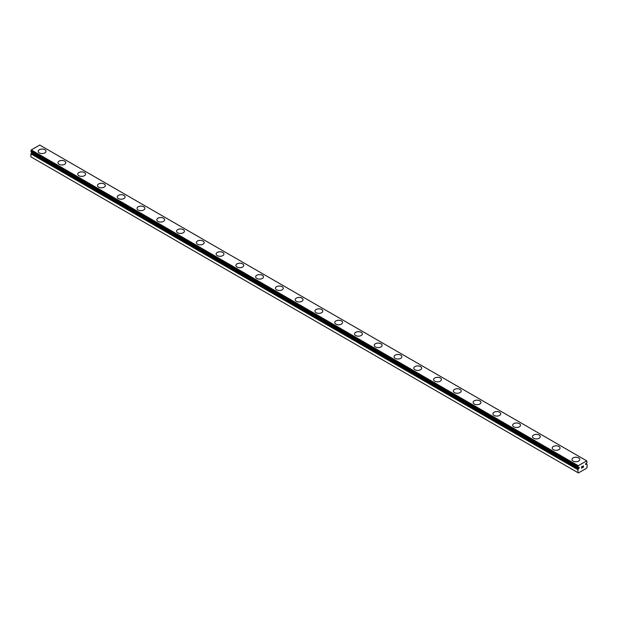 <?xml version="1.0" encoding="UTF-8"?>
<svg xmlns="http://www.w3.org/2000/svg" width="618" height="618" viewBox="0 0 618 618"><rect width="100%" height="100%" fill="white"/><g stroke="black" fill="none" stroke-linecap="round" stroke-linejoin="round"><path stroke-width="0.93" d="M577.876 472.639L578.402 472.948L586.575 468.228L587.1 467.316L587.03 464.249A1.306 0.757 -60 0 1 586.814 464.195A1.306 0.757 -60 0 1 586.683 464.079L585.632 464.497L585.787 463.539L586.683 462.952A1.306 0.757 -60 0 1 587.03 462.372L586.706 460.85L578.27 465.717L577.946 467.617A1.306 0.757 -60 0 1 578.162 467.679A1.306 0.757 -60 0 1 578.293 467.795L579.336 467.378L578.834 468.537L31.866 152.746L31.317 153.133A1.306 0.757 -60 0 1 30.97 153.704L30.9 156.848L577.876 472.639L577.946 469.502L30.97 153.704M38.192 151.294A3.917 2.263 180 0 1 40.603 149.208A3.917 2.263 180 0 1 44.875 149.695A3.917 2.263 180 0 1 46.018 151.302A3.917 2.263 180 0 1 43.6 153.38A3.917 2.263 180 0 1 39.336 152.893A3.917 2.263 180 0 1 38.192 151.294A3.917 2.263 180 0 1 40.61 149.216A3.917 2.263 180 0 1 44.875 149.71A3.917 2.263 180 0 1 46.018 151.294M64.643 161.128A3.917 2.263 180 0 1 65.786 162.719A3.917 2.263 180 0 1 63.368 164.797A3.917 2.263 180 0 1 59.104 164.303A3.917 2.263 180 0 1 57.961 162.712A3.917 2.263 180 0 1 60.379 160.634A3.917 2.263 180 0 1 64.643 161.128M57.961 162.712A3.917 2.263 180 0 1 60.379 160.618A3.917 2.263 180 0 1 64.643 161.113A3.917 2.263 180 0 1 65.786 162.712M77.729 174.121A3.917 2.263 180 0 1 80.147 172.036A3.917 2.263 180 0 1 84.411 172.522A3.917 2.263 180 0 1 85.554 174.129A3.917 2.263 180 0 1 83.144 176.207A3.917 2.263 180 0 1 78.872 175.721A3.917 2.263 180 0 1 77.729 174.121A3.917 2.263 180 0 1 80.155 172.051A3.917 2.263 180 0 1 84.411 172.538A3.917 2.263 180 0 1 85.554 174.121M104.179 183.955A3.917 2.263 180 0 1 105.33 185.547A3.917 2.263 180 0 1 102.912 187.625A3.917 2.263 180 0 1 98.648 187.138A3.917 2.263 180 0 1 97.497 185.539A3.917 2.263 180 0 1 99.923 183.461A3.917 2.263 180 0 1 104.179 183.955M97.497 185.539A3.917 2.263 180 0 1 99.915 183.446A3.917 2.263 180 0 1 104.179 183.94A3.917 2.263 180 0 1 105.33 185.539M117.266 196.949A3.917 2.263 180 0 1 119.683 194.863A3.917 2.263 180 0 1 123.948 195.35A3.917 2.263 180 0 1 125.099 196.957A3.917 2.263 180 0 1 122.681 199.042A3.917 2.263 180 0 1 118.417 198.548A3.917 2.263 180 0 1 117.266 196.949A3.917 2.263 180 0 1 119.691 194.879A3.917 2.263 180 0 1 123.948 195.365A3.917 2.263 180 0 1 125.099 196.949M143.724 206.783A3.917 2.263 180 0 1 144.867 208.374A3.917 2.263 180 0 1 142.449 210.452A3.917 2.263 180 0 1 138.185 209.965A3.917 2.263 180 0 1 137.041 208.366A3.917 2.263 180 0 1 139.459 206.288A3.917 2.263 180 0 1 143.724 206.783M137.041 208.366A3.917 2.263 180 0 1 139.459 206.281A3.917 2.263 180 0 1 143.724 206.767A3.917 2.263 180 0 1 144.867 208.366M156.81 219.776A3.917 2.263 180 0 1 159.228 217.69A3.917 2.263 180 0 1 163.492 218.185A3.917 2.263 180 0 1 164.635 219.784A3.917 2.263 180 0 1 162.225 221.87A3.917 2.263 180 0 1 157.953 221.375A3.917 2.263 180 0 1 156.81 219.776A3.917 2.263 180 0 1 159.235 217.706A3.917 2.263 180 0 1 163.492 218.193A3.917 2.263 180 0 1 164.635 219.776M183.26 229.61A3.917 2.263 180 0 1 184.411 231.202A3.917 2.263 180 0 1 181.993 233.28A3.917 2.263 180 0 1 177.729 232.793A3.917 2.263 180 0 1 176.578 231.194A3.917 2.263 180 0 1 179.004 229.116A3.917 2.263 180 0 1 183.26 229.61M176.578 231.194A3.917 2.263 180 0 1 178.996 229.108A3.917 2.263 180 0 1 183.26 229.595A3.917 2.263 180 0 1 184.411 231.194M196.346 242.604A3.917 2.263 180 0 1 198.764 240.518A3.917 2.263 180 0 1 203.028 241.012A3.917 2.263 180 0 1 204.179 242.611A3.917 2.263 180 0 1 201.762 244.697A3.917 2.263 180 0 1 197.497 244.203A3.917 2.263 180 0 1 196.346 242.604A3.917 2.263 180 0 1 198.772 240.533A3.917 2.263 180 0 1 203.028 241.028A3.917 2.263 180 0 1 204.179 242.604M222.804 252.438A3.917 2.263 180 0 1 223.948 254.029A3.917 2.263 180 0 1 221.53 256.107A3.917 2.263 180 0 1 217.266 255.62A3.917 2.263 180 0 1 216.122 254.021A3.917 2.263 180 0 1 218.54 251.951A3.917 2.263 180 0 1 222.804 252.438M216.122 254.021A3.917 2.263 180 0 1 218.54 251.935A3.917 2.263 180 0 1 222.804 252.422A3.917 2.263 180 0 1 223.948 254.021M235.891 265.439A3.917 2.263 180 0 1 238.309 263.345A3.917 2.263 180 0 1 242.573 263.84A3.917 2.263 180 0 1 243.716 265.446A3.917 2.263 180 0 1 241.306 267.524A3.917 2.263 180 0 1 237.034 267.03A3.917 2.263 180 0 1 235.891 265.439A3.917 2.263 180 0 1 238.316 263.361A3.917 2.263 180 0 1 242.573 263.855A3.917 2.263 180 0 1 243.716 265.439M262.341 275.265A3.917 2.263 180 0 1 263.492 276.856A3.917 2.263 180 0 1 261.074 278.934A3.917 2.263 180 0 1 256.81 278.448A3.917 2.263 180 0 1 255.659 276.849A3.917 2.263 180 0 1 258.085 274.778A3.917 2.263 180 0 1 262.341 275.265M255.659 276.849A3.917 2.263 180 0 1 258.077 274.763A3.917 2.263 180 0 1 262.341 275.249A3.917 2.263 180 0 1 263.492 276.849M275.427 288.266A3.917 2.263 180 0 1 277.845 286.173A3.917 2.263 180 0 1 282.109 286.667A3.917 2.263 180 0 1 283.26 288.274A3.917 2.263 180 0 1 280.842 290.352A3.917 2.263 180 0 1 276.578 289.865A3.917 2.263 180 0 1 275.427 288.266A3.917 2.263 180 0 1 277.853 286.188A3.917 2.263 180 0 1 282.109 286.682A3.917 2.263 180 0 1 283.26 288.266M301.885 298.092A3.917 2.263 180 0 1 303.029 299.684A3.917 2.263 180 0 1 300.611 301.769A3.917 2.263 180 0 1 296.346 301.275A3.917 2.263 180 0 1 295.203 299.676A3.917 2.263 180 0 1 297.621 297.606A3.917 2.263 180 0 1 301.885 298.092M295.203 299.676A3.917 2.263 180 0 1 297.613 297.59A3.917 2.263 180 0 1 301.885 298.077A3.917 2.263 180 0 1 303.029 299.676M314.971 311.093A3.917 2.263 180 0 1 317.389 309.008A3.917 2.263 180 0 1 321.654 309.494A3.917 2.263 180 0 1 322.797 311.101A3.917 2.263 180 0 1 320.387 313.179A3.917 2.263 180 0 1 316.115 312.693A3.917 2.263 180 0 1 314.971 311.093A3.917 2.263 180 0 1 317.397 309.015A3.917 2.263 180 0 1 321.654 309.51A3.917 2.263 180 0 1 322.797 311.093M341.422 320.927A3.917 2.263 180 0 1 342.573 322.511A3.917 2.263 180 0 1 340.155 324.597A3.917 2.263 180 0 1 335.891 324.102A3.917 2.263 180 0 1 334.74 322.503A3.917 2.263 180 0 1 337.165 320.433A3.917 2.263 180 0 1 341.422 320.927M334.74 322.503A3.917 2.263 180 0 1 337.158 320.418A3.917 2.263 180 0 1 341.422 320.912A3.917 2.263 180 0 1 342.573 322.503M354.508 333.921A3.917 2.263 180 0 1 356.926 331.835A3.917 2.263 180 0 1 361.19 332.322A3.917 2.263 180 0 1 362.341 333.929A3.917 2.263 180 0 1 359.923 336.007A3.917 2.263 180 0 1 355.659 335.52A3.917 2.263 180 0 1 354.508 333.921A3.917 2.263 180 0 1 356.934 331.851A3.917 2.263 180 0 1 361.19 332.337A3.917 2.263 180 0 1 362.341 333.921M380.966 343.755A3.917 2.263 180 0 1 382.109 345.346A3.917 2.263 180 0 1 379.691 347.424A3.917 2.263 180 0 1 375.427 346.93A3.917 2.263 180 0 1 374.284 345.338A3.917 2.263 180 0 1 376.702 343.26A3.917 2.263 180 0 1 380.966 343.755M374.284 345.338A3.917 2.263 180 0 1 376.694 343.245A3.917 2.263 180 0 1 380.966 343.739A3.917 2.263 180 0 1 382.109 345.338M394.052 356.748A3.917 2.263 180 0 1 396.47 354.662A3.917 2.263 180 0 1 400.734 355.149A3.917 2.263 180 0 1 401.878 356.756A3.917 2.263 180 0 1 399.46 358.834A3.917 2.263 180 0 1 395.196 358.347A3.917 2.263 180 0 1 394.052 356.748A3.917 2.263 180 0 1 396.47 354.678A3.917 2.263 180 0 1 400.734 355.165A3.917 2.263 180 0 1 401.878 356.748M420.503 366.582A3.917 2.263 180 0 1 421.654 368.173A3.917 2.263 180 0 1 419.236 370.252A3.917 2.263 180 0 1 414.972 369.765A3.917 2.263 180 0 1 413.821 368.166A3.917 2.263 180 0 1 416.246 366.088A3.917 2.263 180 0 1 420.503 366.582M413.821 368.166A3.917 2.263 180 0 1 416.238 366.072A3.917 2.263 180 0 1 420.503 366.567A3.917 2.263 180 0 1 421.654 368.166M433.589 379.576A3.917 2.263 180 0 1 436.007 377.49A3.917 2.263 180 0 1 440.271 377.977A3.917 2.263 180 0 1 441.422 379.583A3.917 2.263 180 0 1 439.004 381.669A3.917 2.263 180 0 1 434.74 381.175A3.917 2.263 180 0 1 433.589 379.576A3.917 2.263 180 0 1 436.014 377.505A3.917 2.263 180 0 1 440.271 377.992A3.917 2.263 180 0 1 441.422 379.576M460.047 389.41A3.917 2.263 180 0 1 461.19 391.001A3.917 2.263 180 0 1 458.772 393.079A3.917 2.263 180 0 1 454.508 392.592A3.917 2.263 180 0 1 453.365 390.993A3.917 2.263 180 0 1 455.783 388.915A3.917 2.263 180 0 1 460.047 389.41M453.365 390.993A3.917 2.263 180 0 1 455.775 388.907A3.917 2.263 180 0 1 460.047 389.394A3.917 2.263 180 0 1 461.19 390.993M473.133 402.403A3.917 2.263 180 0 1 475.551 400.317A3.917 2.263 180 0 1 479.815 400.812A3.917 2.263 180 0 1 480.959 402.411A3.917 2.263 180 0 1 478.541 404.496A3.917 2.263 180 0 1 474.276 404.002A3.917 2.263 180 0 1 473.133 402.403A3.917 2.263 180 0 1 475.551 400.333A3.917 2.263 180 0 1 479.815 400.827A3.917 2.263 180 0 1 480.959 402.403M499.583 412.237A3.917 2.263 180 0 1 500.727 413.828A3.917 2.263 180 0 1 498.317 415.906A3.917 2.263 180 0 1 494.052 415.42A3.917 2.263 180 0 1 492.901 413.821A3.917 2.263 180 0 1 495.327 411.743A3.917 2.263 180 0 1 499.583 412.237M492.901 413.821A3.917 2.263 180 0 1 495.319 411.735A3.917 2.263 180 0 1 499.583 412.221A3.917 2.263 180 0 1 500.735 413.821M512.67 425.246A3.917 2.263 180 0 1 515.095 423.16A3.917 2.263 180 0 1 519.352 423.654A3.917 2.263 180 0 1 520.503 425.246M519.352 423.639A3.917 2.263 180 0 1 520.503 425.238A3.917 2.263 180 0 1 518.085 427.324A3.917 2.263 180 0 1 513.821 426.829A3.917 2.263 180 0 1 512.67 425.238A3.917 2.263 180 0 1 515.088 423.145A3.917 2.263 180 0 1 519.352 423.639M539.128 435.064A3.917 2.263 180 0 1 540.271 436.656A3.917 2.263 180 0 1 537.853 438.734A3.917 2.263 180 0 1 533.589 438.247A3.917 2.263 180 0 1 532.446 436.648A3.917 2.263 180 0 1 534.864 434.578A3.917 2.263 180 0 1 539.128 435.064M532.446 436.648A3.917 2.263 180 0 1 534.856 434.562A3.917 2.263 180 0 1 539.128 435.049A3.917 2.263 180 0 1 540.271 436.648M552.214 448.073A3.917 2.263 180 0 1 554.632 445.987A3.917 2.263 180 0 1 558.896 446.482A3.917 2.263 180 0 1 560.039 448.073M558.896 446.466A3.917 2.263 180 0 1 560.039 448.065A3.917 2.263 180 0 1 557.621 450.151A3.917 2.263 180 0 1 553.357 449.665A3.917 2.263 180 0 1 552.214 448.065A3.917 2.263 180 0 1 554.632 445.972A3.917 2.263 180 0 1 558.896 446.466M578.664 457.892A3.917 2.263 180 0 1 579.808 459.483A3.917 2.263 180 0 1 577.397 461.561A3.917 2.263 180 0 1 573.125 461.074A3.917 2.263 180 0 1 571.982 459.475A3.917 2.263 180 0 1 574.408 457.405A3.917 2.263 180 0 1 578.664 457.892M571.982 459.475A3.917 2.263 180 0 1 574.4 457.39A3.917 2.263 180 0 1 578.664 457.876A3.917 2.263 180 0 1 579.808 459.475M581.638 466.806L581.638 467.378L582.28 466.435L581.638 466.806M581.638 467.471L581.638 468.042L581.638 467.471M581.638 468.042L582.28 467.679L581.638 468.042M581.553 468.189L582.28 467.772L581.561 468.189L581.561 466.76L582.28 466.343M582.774 466.42L583.431 465.81M583.261 466.598L582.874 467.332L583.261 466.598M582.874 467.332L583.554 466.945L582.874 467.332M582.697 467.525L583.546 467.038L582.697 467.532L583.407 465.972M577.946 469.502A1.306 0.757 -60 0 0 578.293 468.923L578.834 468.537M586.706 460.85L39.73 145.052L31.294 149.927L30.939 151.819L577.892 467.587L30.939 151.819M586.134 464.319L585.532 463.971M578.27 465.717L31.294 149.927M577.876 466.536L30.9 150.746M586.636 464.056L587.061 464.265M586.567 464.072L585.74 463.593M577.876 467.525L30.9 151.734M578.402 468.784L31.433 152.994M578.293 468.923L31.317 153.133M577.876 469.672L30.9 153.882"/></g></svg>
